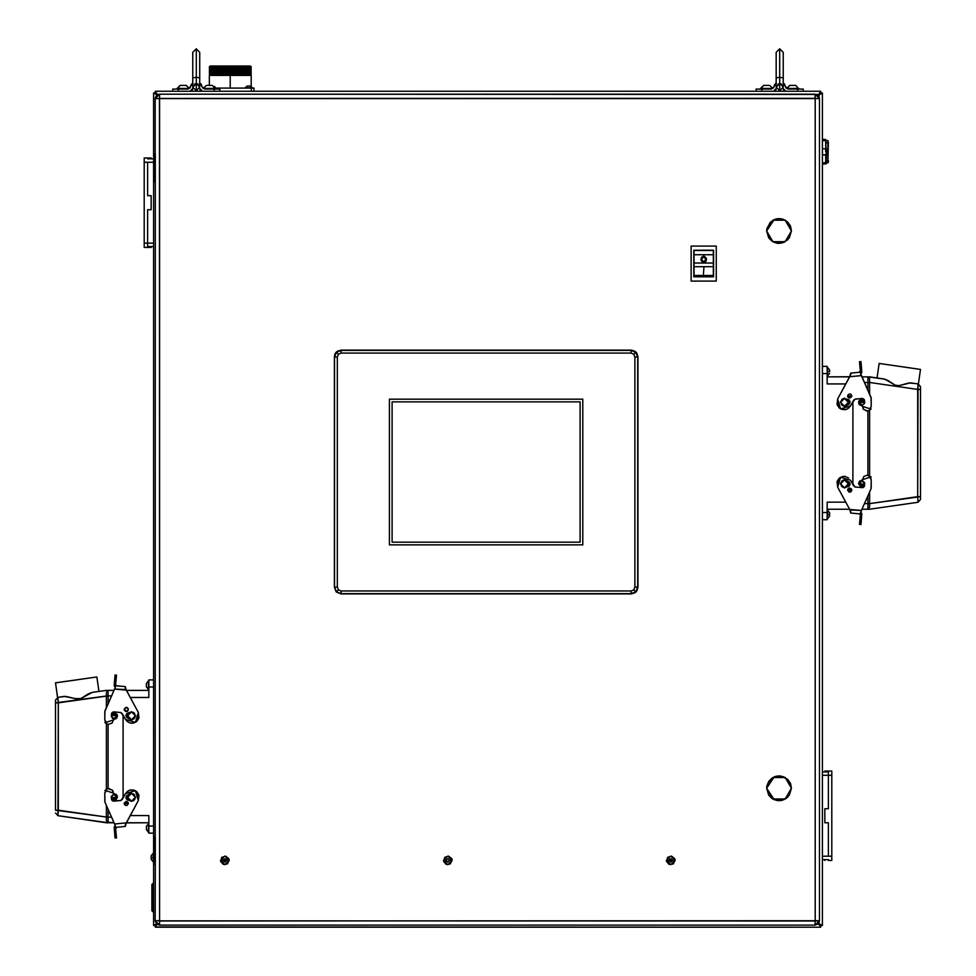 <?xml version="1.0" encoding="UTF-8"?>
<svg xmlns="http://www.w3.org/2000/svg" width="976" height="976" viewBox="0 0 976 976"><rect width="100%" height="100%" fill="white"/><g stroke="black" fill="none" stroke-linecap="round" stroke-linejoin="round"><path stroke-width="1.46" d="M154.586 153.952L155.233 153.952L155.233 98.515L159.625 94.123L159.625 98.356L159.625 94.123L155.245 98.308L159.478 98.515L155.233 98.515L155.233 153.952L154.574 153.952L154.574 181.817L155.33 181.817L155.233 836.639L154.574 836.639L154.574 864.504L155.33 864.504L155.233 920.783L159.478 920.783L155.233 920.783L156.624 923.979L155.16 925.468L153.622 925.468L156.575 923.93L153.622 925.468L155.16 925.468L156.636 923.991L159.625 925.163L159.625 920.929L159.625 925.163L155.306 921.551M815.216 98.515L819.45 98.515L815.216 98.515L815.216 920.783L819.45 920.783L815.07 920.929L815.07 925.163L815.07 920.929L159.515 920.88L159.515 98.405L815.07 98.356L815.07 94.123L815.216 98.515L815.216 920.783L159.625 920.929L159.478 98.515L815.216 98.515M194.346 84.314L196.274 83.729L192.797 87.218L196.274 90.695L199.763 87.218L199.763 77.982L196.274 77.25L196.274 90.695L196.274 48.8L196.274 77.25L199.763 77.982L199.763 52.289L196.274 48.8L192.797 52.289L192.797 77.982L196.274 77.25L192.797 77.982L192.797 87.218L196.274 90.695L199.763 87.218L196.957 83.802M178.34 89.023L172.764 89.023L172.764 91.256L172.764 89.023L178.34 89.023L178.34 91.256L178.34 89.023L187.831 89.023L178.34 89.023M202.239 87.523L203.264 88.609L206.302 85.351L212.402 85.351L215.44 89.023L212.402 85.351L206.302 85.351L203.264 88.413L215.44 88.413L203.276 88.621L214.208 89.023L214.208 91.256L214.208 89.023L219.783 89.023L219.783 91.256L219.783 89.023L204.716 89.023L201.947 86.559L199.763 82.679L201.947 86.559M186.257 85.351L180.17 85.351L177.12 88.413L189.307 88.413L177.12 89.023L180.17 85.351L186.209 85.351L189.307 88.413L186.257 85.351M147.632 162.309L147.632 195.749L151.109 195.749L151.109 209.681L147.632 209.681L147.632 247.428L147.632 243.109L144.143 243.109L144.143 247.428L144.143 157.99L144.143 162.309L147.632 162.309L147.632 195.749L151.109 195.749L151.109 209.681L147.632 209.681L147.632 243.109L144.143 243.109L144.143 162.309L153.622 162.309L147.632 162.309M828.368 856.135L828.368 822.707L824.891 822.707L824.891 808.775L828.368 808.775L828.368 771.028L828.368 775.347L831.857 775.347L831.857 771.028L831.857 860.454L831.857 856.135L828.368 856.135L828.368 822.707L824.891 822.707L824.891 808.775L828.368 808.775L828.368 775.347L831.857 775.347L831.857 856.135L822.378 856.135L828.368 856.135M777.774 84.314L779.714 83.729L776.225 87.218L779.714 90.695L783.191 87.218L783.191 77.982L779.714 77.25L779.714 90.695L779.714 48.8L779.714 77.25L783.191 77.982L783.191 52.289L779.714 48.8L776.225 52.289L776.225 77.982L779.714 77.25L776.225 77.982L776.225 87.218L779.714 90.695L783.191 87.218L780.385 83.802M761.768 89.023L756.205 89.023L756.205 91.256L756.205 89.023L761.768 89.023L761.768 91.256L761.768 89.023L771.272 89.023L761.768 89.023M785.68 87.523L786.693 88.609L789.791 85.351L795.83 85.351L798.88 89.023L795.83 85.351L789.743 85.351L786.693 88.413L798.88 88.413L786.705 88.621L797.648 89.023L797.648 91.256L797.648 89.023L803.224 89.023L803.224 91.256L803.224 89.023L788.157 89.023L785.387 86.559L783.191 82.679L785.387 86.559M769.698 85.351L763.598 85.351L760.56 88.413L772.736 88.413L760.56 89.023L763.598 85.351L769.698 85.351L772.736 88.413L769.698 85.351M825.672 148.633L825.672 151.805L826.221 149.035L822.378 148.633L826.221 149.035L826.221 151.805L825.672 139.47L825.672 148.633M825.672 154.989L825.672 164.151L825.672 162.943L822.378 162.943L826.221 162.541L826.221 163.602L826.221 151.805L826.221 162.541L826.221 154.586L822.378 154.989L825.672 154.989M826.221 160.637L827.868 160.637L827.868 142.764L826.221 142.764L827.868 142.764L827.868 140.568L828.417 142.764L827.868 162.833L828.417 160.637L826.221 160.637L826.489 151.805L827.868 151.805L827.868 150.633L826.489 148.84L826.489 151.805L826.221 148.84M828.417 162.284L828.417 160.637L828.417 162.284M848.705 402.295L844.533 406.48L840.348 402.295L844.533 406.48L848.705 402.295L844.533 398.11L840.348 402.295L844.533 398.11L848.705 402.295M848.705 483.803L844.533 487.976L840.348 483.803L844.533 487.976L848.705 483.803L844.533 479.619L840.348 483.803L844.533 479.619L848.705 483.803M827.111 383.971L827.111 373.527L822.378 373.527L827.111 373.527L827.111 366.415L822.378 366.415L827.111 366.415L827.111 383.971L845.728 383.971L827.111 383.971L827.111 382.592M827.111 519.671L827.111 512.571L827.111 519.671L822.378 519.671L827.111 519.671M859.905 520.245L859.539 524.417L860.966 524.124L861.296 520.367L859.905 520.245L859.539 524.417L860.93 524.539L861.296 520.367L859.905 520.245L860.344 515.255L859.905 520.245M860.466 513.864L860.588 512.473L860.551 513.974L850.743 513.01L860.551 513.974M862.198 480.119L859.49 481.131L858.465 483.596L862.198 480.119L858.465 483.596L861.942 480.802L864.736 483.596L861.942 486.377L859.161 483.596L862.223 480.814L863.76 476.581L867.066 475.178L871.007 476.8L862.211 479.814L871.007 476.8L870.153 478.13L871.239 479.338L871.031 488.622L861.466 510.46L849.681 509.423L850.743 513.01L850.743 511.387M861.723 370.734L860.466 372.234L861.723 370.721L861.296 365.719L860.93 361.559L859.539 361.681L860.344 370.843L859.905 365.841L861.296 365.719L860.93 361.559L859.539 361.681L859.758 364.255L859.905 365.841L861.296 365.719L861.723 370.721L860.344 370.843L859.075 372.356L860.344 370.843L861.723 370.721L861.515 373.137L860.588 373.613L860.466 372.234L860.771 373.588M850.56 375.028L850.743 373.076L860.466 372.234L850.743 373.076L849.681 376.675L861.466 375.638L871.141 397.793L871.239 406.748L870.153 407.968L871.08 409.176L862.211 406.284L862.223 405.272L862.211 406.284L862.223 405.272L859.161 402.502L861.942 399.721L864.736 402.502L859.161 402.502L859.624 404.052L861.942 405.296L864.516 403.576L864.26 400.953L862.491 399.77L860.405 400.184L858.465 402.502L864.614 401.709L864.272 399.538L862.638 398.428L854.927 399.123L850.486 405.943L840.58 408.895L837.615 398.989L849.681 376.675L837.615 398.989L849.645 376.736L827.111 376.87L849.571 376.87M917.952 369.038L879.132 363.462L877.046 377.932L879.132 363.462L920.502 369.404L918.416 383.91L910.413 382.86L899.091 385.679L895.077 385.105L899.091 385.679L908.924 382.982L918.074 383.836L917.672 389.412L920.466 389.412L917.672 389.412L917.672 496.686L920.466 496.686L869.604 503.592L869.604 507.191L869.604 491.88L869.604 503.653L867.884 503.653L867.884 509.228L867.884 503.653L864.443 503.653L867.884 503.653L867.884 495.82L867.884 503.653L869.604 503.653L869.604 507.191L868.457 508.655L869.604 507.191M862.003 376.87L869.604 376.87L883.67 378.895L887.806 380.433L895.077 385.105L885.012 379.213L867.884 376.87L869.604 378.895L869.604 382.446L867.884 382.446L867.884 390.278L867.884 382.446L864.443 382.446L869.604 382.446L869.604 378.895L867.884 376.87L867.884 382.446L867.884 376.87L862.003 376.87L861.491 375.699L871.031 397.464L860.698 373.869M135.652 715.774L131.467 719.959L127.295 715.774L131.467 719.959L135.652 715.774L131.467 711.589L127.295 715.774L131.467 711.589L135.652 715.774M135.652 797.282L131.467 801.455L127.295 797.282L131.467 801.455L135.652 797.282L131.467 793.098L127.295 797.282L131.467 793.098L135.652 797.282M148.889 679.894L148.889 687.006L153.622 687.006L148.889 687.006L148.889 679.894L153.622 679.894L148.889 679.894M148.889 815.607L148.889 826.05L153.622 826.05L148.889 826.05L148.889 833.15L148.889 815.607L130.272 815.607L148.889 815.607L148.889 816.985M114.155 827.465L114.277 828.856L115.534 827.343L114.277 828.856L115.07 838.018L116.461 837.896L115.656 828.734L116.095 833.724L114.704 833.846L115.07 838.018L116.461 837.896L116.242 835.322L116.095 833.724L114.704 833.846L114.277 828.856L115.656 828.734L116.925 827.221L115.656 828.734L114.277 828.856L114.485 826.44L115.412 825.952L115.534 827.343L115.229 825.989M125.172 825.037L125.257 826.489L115.534 827.343L125.257 826.489L126.319 822.902L114.534 823.939L104.969 802.113L104.761 792.817L105.847 791.609L104.993 790.279L113.789 793.293L113.777 794.293L113.789 793.293L113.777 794.293L116.839 797.075L114.058 799.856L111.264 797.075L114.058 794.281L117.535 797.075L113.802 793.598L117.535 797.075L116.51 794.61L113.802 793.598M116.095 679.32L116.461 675.16L115.07 675.038L114.863 677.393L114.704 679.211L116.095 679.32L116.461 675.16L115.07 675.038L114.704 679.211L116.095 679.32L115.656 684.322L116.095 679.32M115.534 685.713L115.412 687.104L115.449 685.591L125.257 686.555L115.534 685.713M115.388 687.165L114.534 689.117L126.002 689.568L138.385 712.468L126.319 690.154L138.385 712.468L135.42 722.374L125.514 719.422L121.073 712.602L113.362 711.907L111.728 713.017L111.386 715.188L117.535 715.981L115.119 713.407L112.081 714.017L111.264 715.981L112.508 718.299L114.595 718.714L116.632 717.055L116.839 715.981L114.058 718.775L111.264 715.981L114.058 713.2L116.839 715.981L113.777 718.751L112.24 722.996L108.202 724.375L104.993 722.777L113.789 719.763L104.993 722.777L105.847 721.447L104.761 720.227L104.798 711.602L114.534 689.117L126.319 690.154L125.257 686.555L125.257 688.19M76.909 699.17L80.923 698.584L88.182 693.912L92.33 692.374L80.923 698.584L75.201 698.584L76.909 699.17M94.318 677.307L76.189 679.918L96.868 676.941L98.954 691.423L96.868 676.941L55.498 682.883L58.328 702.891L55.534 702.891L106.396 695.973L106.396 692.387L106.396 707.698L106.396 695.925L108.116 695.925L108.116 690.349L108.116 695.925L111.557 695.925L108.116 695.925L108.116 703.757L108.116 695.925L58.328 702.891L57.926 697.315L55.534 700.073L57.926 697.315L64.209 696.413L75.201 698.584L65.587 696.339L57.926 697.315M106.396 818.132L106.396 817.071L55.534 810.165L58.328 810.165L58.328 702.891L57.926 815.741L106.396 822.707L108.116 822.707L108.116 817.132L108.116 822.707L113.997 822.707L114.509 823.878L104.969 802.113L115.302 825.696M106.396 820.67L107.543 822.134L106.396 820.67L106.396 817.132L108.116 817.132L108.116 809.299L108.116 817.132L111.557 817.132L106.396 817.132L106.396 805.359L106.396 818.998M148.474 689.434L148.474 681.004L146.461 683.505L146.461 686.836L148.474 689.471L148.474 681.004L146.461 683.42L146.461 686.75M148.474 680.772L146.461 683.407L148.474 681.004M230.251 66.588L250.198 67.137L210.304 67.137L251.149 67.686L209.352 67.686L250.198 68.235L210.304 68.235L251.149 68.784L209.352 68.784L250.198 69.32L210.304 69.32L251.149 69.869L209.352 69.869L250.198 70.418L210.304 70.418L251.149 70.967L209.352 70.967L250.198 71.516L210.304 71.516L251.149 72.065L209.352 72.065L250.198 72.614L210.304 72.614L251.149 73.163L209.352 73.163L250.198 73.712L210.304 73.712L251.149 74.261L209.352 74.261L250.198 74.81L210.304 74.81L251.149 75.359L209.352 75.359L230.251 75.359L230.251 88.047L230.251 66.039L210.304 66.039L230.251 66.588M250.198 66.039L230.251 66.039L251.149 66.588L250.198 67.137L251.149 67.686L250.198 68.235L251.149 68.784L250.198 69.32L251.149 69.869L250.198 70.418L251.149 70.967L250.198 71.516L251.149 72.065L250.198 72.614L251.149 73.163L250.198 73.712L251.149 74.261L250.198 74.81L251.149 75.359L251.149 86.291M694.058 250.442L694.058 254.785L713.285 254.785L713.285 250.442L694.058 250.442L713.285 250.442L713.285 275.476L694.058 275.476L694.058 276.635L694.058 254.785L713.285 254.785L713.285 263.081L694.058 263.081L713.285 263.081L713.285 266.655L694.058 266.655L713.285 266.655L713.285 275.476L694.058 275.476L694.058 250.442M713.285 276.635L713.285 275.476L713.285 276.635L694.058 276.635L713.285 276.635M337.318 356.948L334.573 356.948L337.318 356.948L337.318 587.125L334.573 587.125L337.318 587.125L337.318 356.948L338.44 354.239L336.5 352.299L338.44 354.239L341.149 353.117L341.149 350.372L341.149 353.117L631.118 353.117L631.118 350.372L631.118 353.117L341.149 353.117L338.44 354.239L337.318 356.948M634.949 356.948L637.694 356.948L634.949 356.948L634.949 587.125L637.694 587.125L634.949 587.125L634.949 356.948L633.827 354.239L635.766 352.299L633.827 354.239L634.949 356.948M631.118 590.968L631.118 593.713L631.118 590.968L341.149 590.968L341.149 593.713L341.149 590.968L631.118 590.968L633.827 589.846L635.766 591.785L633.827 589.846L631.118 590.968M336.5 591.785L338.44 589.846L336.5 591.785L334.573 587.125L334.353 356.74L335.427 353.141L337.33 351.226L340.941 350.164L631.326 350.164L634.937 351.226L636.84 353.141L637.914 356.74L637.914 587.345L636.84 590.944L634.937 592.847L631.326 593.92L340.941 593.92L336.281 591.993L334.353 587.345L334.353 356.74L334.353 587.345L336.281 591.993L340.941 593.92L631.326 593.92L635.986 591.993L637.914 587.345L637.914 356.74L635.986 352.08L631.326 350.164L340.941 350.164L336.281 352.08L334.817 354.312L334.573 356.948L336.5 352.299L340.941 350.164L631.326 350.164L635.766 352.299L637.914 356.74L637.914 587.345L635.766 591.785L631.326 593.92L340.941 593.92L336.5 591.785L341.149 593.713L631.118 593.713L635.766 591.785L637.694 587.125L637.694 356.948L635.766 352.299L631.118 350.372L341.149 350.372L336.5 352.299L334.573 356.948L334.573 587.125L336.5 591.785M146.461 826.221L148.889 823.585L146.461 826.221L146.461 829.637L148.474 832.284L148.474 823.817L146.461 826.282L146.461 829.637L148.889 832.284M148.474 832.247L148.474 823.585M827.526 510.106L829.539 512.766L829.539 516.17L829.539 512.742L827.526 510.106L827.526 514.45L829.539 514.45L827.526 514.45L827.111 510.106M827.526 518.793L829.539 516.17L827.526 518.793L827.526 514.45L827.111 518.793M829.539 371.649L829.539 369.928L827.526 367.293L827.526 371.649L829.539 371.649L827.526 371.649L827.526 367.293L829.539 369.928L829.539 371.649M827.526 375.992L827.526 371.649L827.526 375.992L829.539 373.357L827.111 375.992M153.22 861.881L151.195 859.222L151.195 855.83L151.195 857.538L153.22 857.538L153.22 853.195L153.22 861.881L153.22 857.538L151.195 857.538L151.195 859.246L153.622 861.881M226.615 860.405L229.25 860.405L226.615 860.405L224.895 862.125L223.187 860.405L220.552 860.405L226.615 860.405L224.895 862.125L223.321 861.064L223.687 859.197L225.554 858.819L226.615 860.405M672.452 860.405L675.087 860.405L672.452 860.405L670.744 862.125L669.024 860.405L666.388 860.405L672.452 860.405L670.744 862.125L669.158 861.064L669.524 859.197L671.39 858.819L672.452 860.405M449.533 860.405L452.169 860.405L449.533 860.405L447.813 862.125L446.105 860.405L443.47 860.405L446.105 860.405L447.813 858.697L449.533 860.405L447.813 862.125L446.239 861.064L446.605 859.197L448.472 858.819L449.533 860.405M827.868 152.976L827.868 151.805L826.489 151.805L826.489 154.781L827.868 152.976L827.868 150.633M215.428 87.706L214.415 86.413L215.245 87.706M250.161 86.01L247.282 86.01L245.074 87.706L252.369 87.706L245.074 88.047L247.282 86.01L250.137 86.01L252.369 87.706L250.161 86.01M783.813 242.438L789.364 237.888L791.451 230.995L785.253 241.731L772.846 241.731L766.648 230.995L772.846 220.259L785.253 220.259L791.451 230.995L790.499 226.249L787.815 222.223L783.789 219.539L779.043 218.6L774.31 219.539L770.284 222.223L766.892 228.579L766.648 230.995L768.734 237.876L774.273 242.438M783.826 799.734L789.364 795.184L791.451 788.291L785.253 799.027L772.846 799.027L766.648 788.291L772.846 777.555L785.253 777.555L791.451 788.291L790.499 783.545L787.815 779.531L783.789 776.835L779.043 775.896L772.162 777.982L768.734 781.41L766.892 785.875L766.648 788.291L774.273 799.734M848.437 402.295L844.533 406.199L840.629 402.295L844.533 398.391L848.437 402.295L846.704 399.05L843.044 398.696L840.702 401.539L841.776 405.052L843.776 406.126L846.021 405.894L847.778 404.467L848.437 402.295M848.437 483.803L844.533 487.695L840.629 483.803L844.533 479.899L848.437 483.803L846.704 480.558L843.044 480.192L840.702 483.035L841.776 486.56L843.776 487.622L846.021 487.402L847.778 485.963L848.437 483.803M860.588 512.473L861.003 511.522L861.259 512.717L860.588 512.473L861.466 510.46L849.998 510.009L837.615 487.109L849.681 509.423L837.615 487.109L840.58 477.203L850.486 480.155L854.927 486.975L863.04 487.585L864.272 486.56L864.614 484.389L864.492 485.767L862.235 487.671L855.427 487.073L853.78 486.011L850.486 480.155M851.682 396.646L849.864 398.11L847.607 396.207L848.681 397.854L851.682 396.659L851.316 394.719L849.913 393.95L848.083 394.682L847.827 396.988L849.864 398.11L851.682 396.659M135.371 715.774L131.467 719.678L127.563 715.774L131.467 711.87L135.371 715.774L133.639 712.529L129.979 712.175L127.636 715.018L128.71 718.531L130.711 719.605L132.956 719.385L134.712 717.946L135.371 715.774M135.371 797.282L131.467 801.186L127.563 797.282L131.467 793.378L135.371 797.282L133.639 794.037L129.979 793.671L127.636 796.514L128.71 800.039L130.711 801.101L132.956 800.881L134.712 799.442L135.371 797.282M111.581 799.649L111.386 797.868L111.728 800.039L112.96 801.064L121.073 800.454L125.514 793.634L135.42 790.682L138.385 800.588L126.319 822.902L138.385 800.588L126.355 822.841L148.889 822.707L126.429 822.707M124.233 709.735L127.319 711.333L128.393 709.686L126.136 711.589L124.233 709.32L126.502 707.417L128.307 708.881L127.283 707.649L125.684 707.515L124.318 710.125M229.25 860.405L224.895 856.062L220.552 860.405L224.895 856.062L229.25 860.405L224.895 864.76L220.552 860.405L224.895 864.76L229.25 860.405L228.921 858.746L225.749 856.147L221.82 857.331L220.637 861.259L223.236 864.419L227.31 864.028L229.25 860.405M675.087 860.405L670.744 856.062L666.388 860.405L670.744 856.062L675.087 860.405L670.744 864.76L666.388 860.405L670.744 864.76L675.087 860.405L674.758 858.746L671.586 856.147L667.669 857.331L666.474 861.259L669.072 864.419L673.147 864.028L675.087 860.405M452.169 860.405L447.813 856.062L443.47 860.405L447.813 856.062L452.169 860.405L447.813 864.76L443.47 860.405L447.813 864.76L452.169 860.405L451.839 858.746L448.667 856.147L444.751 857.331L443.555 861.259L446.154 864.419L450.229 864.028L452.169 860.405M819.169 923.796L819.169 922.32L819.169 923.796L822.378 925.468L822.378 92.988L818.291 95.538L819.169 94.66L819.169 96.978L819.169 94.66L820.84 92.988L822.378 92.988L819.169 94.66L820.645 92.781L818.974 94.452L816.741 94.452L818.974 94.452L818.095 95.343L820.645 91.256L155.355 91.256L157.026 94.452L157.941 94.452L155.355 92.781L155.355 91.256L157.026 94.452L155.16 92.988L157.099 94.928L153.622 92.988L153.622 925.468L153.622 92.988L155.16 92.988L153.622 92.988L156.831 94.66L155.33 93.159L157.026 94.452L155.355 92.781L155.355 91.256L820.645 91.256L820.645 92.781L819.169 94.452L820.682 93.135L819.169 94.66L820.645 91.256L820.645 92.781L818.974 94.452L822.378 92.988L822.378 925.468L820.84 925.468L819.169 923.796L822.378 925.468L820.84 925.468L819.169 923.796L820.67 925.297L819.169 923.991L820.645 925.663L820.645 927.2L818.974 923.991L818.047 923.991L820.645 925.663L819.169 923.796M155.489 926.932L820.645 927.2L818.974 923.991L820.645 925.663L820.645 927.2L155.355 927.2L155.355 925.663L156.746 924.089L155.355 925.663L155.355 927.2L156.904 924.223L155.489 926.932M155.16 925.468L156.733 924.077L155.16 925.468M154.586 181.817L155.33 181.817L155.233 836.639L154.586 836.639M154.586 864.504L155.33 864.504L155.233 920.783L159.625 925.163L815.07 925.163L818.169 923.882L819.45 920.783L815.07 925.163L819.45 920.783L819.45 98.515L819.12 96.831L816.753 94.465M774.273 219.551L766.648 230.995L768.734 237.888L772.162 241.304L776.603 243.146M774.31 242.451L781.471 243.158L787.815 239.767M779.068 243.39L783.789 242.451M774.273 776.847L766.648 788.291L768.734 795.184L772.162 798.6L776.603 800.454M774.31 799.747L781.471 800.454L787.815 797.063M779.068 800.698L781.434 800.466M776.628 800.454L779.043 800.698M781.471 800.454L783.789 799.747M776.628 243.158L779.043 243.39M816.741 94.452L159.625 94.123L156.624 95.306L155.306 97.734M815.07 94.123L819.45 98.515L815.07 94.123L159.625 94.123M155.318 837.152L155.33 864.504L155.318 837.152M155.318 154.464L155.33 181.817L155.318 154.464M791.451 788.291L787.827 779.531L781.495 776.14M781.447 776.127L779.068 775.896M779.031 775.896L776.652 776.127M776.603 776.14L774.334 776.823M819.45 920.783L819.45 98.515M159.625 925.163L815.07 925.163M791.451 230.995L787.827 222.235L783.826 219.551M783.765 219.527L781.495 218.844M781.434 218.831L779.068 218.6M779.019 218.6L776.664 218.831M776.603 218.844L774.334 219.527M785.302 220.283L786.412 221.015M786.412 798.27L785.302 799.002M192.821 88.462L190.027 91.256L192.004 90.439L192.821 88.462M199.738 88.462L200.556 90.439L202.52 91.256L199.738 88.462L199.946 89.536M190.601 86.559L192.479 82.948L190.601 86.559L187.831 89.023L190.027 87.95L191.211 84.583M197.603 83.997L198.213 84.314M194.944 83.997L195.59 83.802M200.202 90.012L200.971 90.78M201.739 85.546L200.788 83.704M190.027 91.256L191.101 91.036M192.004 90.439L192.76 89.011M151.878 888.953L151.841 906.228L151.878 888.953M151.878 910.693L151.878 884.5L151.878 910.693L153.622 912.084L153.622 883.109L151.878 884.5L153.269 883.109L153.269 912.084L151.878 910.693M151.109 157.99L144.143 157.99L151.109 157.99L151.109 158.832L151.109 157.99M144.143 247.428L151.109 247.428L144.143 247.428M151.109 246.599L151.109 247.428L151.109 246.599M147.632 246.599L153.622 246.599L147.632 246.599M153.622 243.109L147.632 243.109L153.622 243.109M153.622 158.832L147.632 158.832L153.622 158.832M828.368 860.454L831.857 860.454L828.368 860.454M831.857 771.028L824.891 771.028L831.857 771.028M824.891 860.454L824.891 859.624L824.891 860.454M824.891 771.857L824.891 771.028L824.891 771.857M822.378 859.624L828.368 859.624L822.378 859.624M828.368 771.857L822.378 771.857L828.368 771.857M822.378 775.347L828.368 775.347L822.378 775.347M776.249 88.462L773.468 91.256L775.432 90.439L776.249 88.462M783.167 88.462L783.984 90.439L785.961 91.256L783.167 88.462L783.386 89.536M774.041 86.559L775.908 82.948L774.041 86.559L771.272 89.023L773.468 87.95L774.639 84.583M781.044 83.997L781.642 84.314M778.372 83.997L779.031 83.802M783.643 90.012L784.411 90.78M785.168 85.546L784.216 83.704M773.468 91.256L774.529 91.036M775.432 90.439L776.201 89.011M825.672 139.47L822.378 139.47L825.672 139.47M822.378 140.678L825.672 140.678L822.378 140.678M822.378 164.151L826.221 163.602L822.378 164.151M827.868 140.568L826.221 140.568L827.868 140.568M826.221 162.833L827.868 162.833L826.221 162.833M827.111 503.506L827.111 512.571L822.378 512.571L827.111 512.571L827.111 502.115L845.728 502.115L827.111 502.115M852.89 401.661L852.89 484.425L852.89 401.661M827.111 509.228L849.571 509.228L827.111 509.228M841.288 404.467L841.776 405.052M846.704 405.54L847.29 405.052M847.778 400.123L847.29 399.538M842.361 399.05L841.776 399.538M841.288 485.963L841.776 486.56M846.704 487.048L847.29 486.56M847.778 481.632L847.29 481.046M842.361 480.558L841.776 481.046M847.412 486.829L849.096 486.182L850.084 484.291L847.412 486.829L850.084 484.291L849.437 482.254L847.9 481.314L850.084 484.291L847.9 481.314M847.607 490.294L851.767 490.257L851.682 489.44L848.681 488.232L847.607 489.891L848.717 491.928L850.694 491.904L851.694 490.66L851.279 488.732L849.462 487.988L847.827 489.11L849.096 492.075M860.344 515.255L861.723 515.377L861.296 520.367L861.723 515.377L860.832 514.303L861.723 515.377L860.344 515.255M861.125 512.632L861.723 515.377L861.82 513.535M839.397 477.996L837.615 487.109L837.042 481.546L839.384 477.996L844.74 476.349L848.669 477.959M871.214 487.793L871.239 479.338L871.031 488.622L861.491 510.399L862.003 509.228L869.604 509.228L918.074 502.25L917.672 496.686L869.604 503.592M870.153 478.13L871.226 479.24M871.056 477.203L870.287 478.399M841.898 476.642L845.216 476.41M851.767 489.842L851.694 490.66M849.913 492.148L850.633 491.928M850.694 491.904L851.767 490.257L847.607 489.891M859.344 513.791L860.283 514.706L859.344 513.791M861.003 511.497L871.031 488.622M853.78 486.024L855.427 487.073M861.43 510.533L861.003 511.522M862.869 408.358L863.76 409.517L862.211 405.357M866.334 410.835L867.798 410.896L863.76 409.517M869.872 410.213L867.798 410.896M847.9 404.772L850.084 401.807L847.9 404.772L849.437 403.844L850.084 401.807L847.412 399.269L850.084 401.807L849.096 399.916L847.412 399.269M871.031 397.464L871.239 406.748L871.214 398.293M848.669 408.139L850.486 405.943L847.473 408.932L844.74 409.749L839.384 408.09L837.042 404.552L837.615 398.989L839.397 408.102M864.419 399.916L864.614 401.709M847.68 396.61L847.607 395.792M851.694 395.439L850.425 394.072M841.898 409.444L846.155 409.469M850.486 405.943L853.78 400.075L855.427 399.013L862.235 398.428L864.492 400.319L862.235 398.428M849.096 394.023L847.607 396.207L851.767 395.841M861.723 370.721L861.308 373.344M861.723 372.832L861.845 372.112M860.344 370.843L859.344 372.307M871.104 409.029L870.287 407.7L871.239 406.748M855.427 399.013L853.78 400.075M861.43 375.565L849.681 376.675L850.425 375.284L849.645 376.736M861.003 374.577L860.588 373.613M850.865 374.467L850.303 375.516M864.468 400.099L858.465 402.502L864.468 400.099L861.271 399.086L858.734 401.173L859.051 404.442L862.198 405.979L858.465 402.502L862.198 405.979M917.22 383.714L920.466 386.594L920.466 499.492L920.466 386.594L918.074 383.836L917.672 496.686L918.074 502.25L920.466 499.492L918.074 502.25L869.604 509.228L862.003 509.228M869.604 382.446L869.604 394.219L869.604 382.494L917.672 389.412L869.604 382.494L869.604 378.895M918.355 383.897L920.502 369.404L901.836 366.72M867.884 410.884L867.884 475.202L867.884 410.884M864.614 484.389L859.161 483.596L859.624 485.133L861.942 486.377L864.26 485.133L864.516 482.522L862.491 480.863L860.405 481.278L858.465 483.596L860.612 486.804L862.625 487.012L864.468 485.999L858.465 483.596L864.468 485.999M869.604 475.739L869.604 410.359L869.604 475.739M868.128 377.139L868.921 377.956M905.813 367.293L907.729 367.574M914.439 368.538L915.805 368.733M905.081 367.196L909.888 367.879M908.363 367.659L906.753 367.427M123.11 797.917L123.11 715.14L123.11 797.917M148.889 697.45L130.272 697.45L148.889 697.45L148.889 687.006L148.889 696.071M148.889 833.15L153.622 833.15L148.889 833.15M148.889 690.349L126.429 690.349L148.889 690.349M128.222 717.946L128.71 718.531M133.639 719.019L134.224 718.531M134.712 713.602L134.224 713.017M129.296 712.529L128.71 713.017M128.222 799.442L128.71 800.039M133.639 800.527L134.224 800.039M134.712 795.111L134.224 794.525M129.296 794.037L128.71 794.525M113.131 791.207L112.24 790.06L113.789 794.22M109.666 788.742L108.202 788.681L112.24 790.06M106.128 789.364L108.202 788.681M128.1 794.793L125.916 797.77L128.1 794.793L126.563 795.733L125.916 797.77L128.588 800.308L125.916 797.77L126.904 799.661L128.588 800.308M128.32 802.967L127.319 801.723L124.318 802.919L124.233 803.736L128.393 803.37L127.661 801.955L126.136 801.467L124.318 802.919L124.684 804.858L126.904 805.554L128.393 803.773M104.969 802.113L104.761 792.817L104.786 801.284M127.331 791.438L125.514 793.634L128.527 790.645L131.26 789.828L136.616 791.475L138.958 795.025L138.385 800.588L136.603 791.475M124.306 804.139L125.575 805.505M134.102 790.121L129.845 790.109M125.514 793.634L122.22 799.503L120.573 800.552L113.765 801.15L111.508 799.246L113.765 801.15M126.904 805.554L128.393 803.37L124.233 803.736M114.277 826.745L114.692 826.233M115.656 828.734L116.656 827.27M114.997 824.988L115.412 825.952M104.896 790.548L105.713 791.878L104.761 792.817M120.573 800.552L122.22 799.503M114.57 824.012L126.319 822.902L125.575 824.293L126.355 822.841M128.588 712.748L126.904 713.395L125.916 715.286L128.588 712.748L125.916 715.286L126.563 717.323L128.1 718.251L125.916 715.286L128.1 718.251M115.656 684.322L114.277 684.2L114.704 679.211L114.277 684.2L115.449 685.591L114.277 684.2L115.656 684.322M114.875 686.933L114.277 684.2L114.18 686.043M136.603 721.581L138.385 712.468L138.958 718.031L136.616 721.569L131.26 723.228L128.527 722.411L125.514 719.422L127.331 721.618M104.786 711.772L104.761 720.227L104.969 710.943L114.509 689.178L113.997 690.349L106.396 690.349L92.33 692.374L106.396 690.349L113.997 690.349M124.318 710.138L125.733 711.516L127.661 711.101L128.393 709.686L126.904 707.502M105.847 721.447L104.774 720.337M104.944 722.374L105.713 721.179M134.102 722.935L130.784 723.167M126.087 707.429L124.306 708.918M111.386 715.188L111.508 713.798L113.765 711.907L120.573 712.504L122.22 713.554L125.514 719.422M116.656 685.786L115.717 684.859L116.656 685.786M114.57 689.044L104.969 710.955M122.22 713.554L120.573 712.504M113.802 719.458L117.535 715.981L113.802 719.458L116.51 718.446L117.535 715.981L111.532 713.578L117.535 715.981L117.266 714.652L114.729 712.565L111.532 713.578M107.079 691.435L107.872 690.618M108.116 788.693L108.116 724.363L108.116 788.693M112.728 800.296L115.985 799.966L117.535 797.075L111.532 799.478L112.716 800.283M55.534 810.165L55.534 700.073L55.534 810.165M106.396 817.071L58.328 810.165L57.926 815.741L55.534 812.984L57.926 815.741L108.226 822.707M106.396 692.387L106.396 695.925M106.396 723.838L106.396 789.218L106.396 723.838M107.531 822.121L113.997 822.707M57.584 697.389L55.498 682.883L56.388 682.761L55.595 682.871M60.195 682.212L61.561 682.017L60.195 682.212M62.549 681.87L61.561 682.017M64.697 681.565L63.062 681.797M78.214 679.625L66.112 681.358M57.95 682.541L56.388 682.761M77.97 679.662L76.189 679.918M62.171 681.931L61.11 682.078M111.386 797.868L116.839 797.075L116.022 795.098L113.509 794.342L111.325 796.526L112.508 799.393L115.119 799.649L117.535 797.075L111.532 799.478M253.943 88.047L215.354 88.047L251.332 88.047L251.332 91.256L251.332 88.047L253.943 88.047L253.943 91.256L253.943 88.047M716.213 246.062L691.13 246.062L691.13 281.027L716.213 281.027L716.213 246.062L691.13 246.062L691.13 281.027L716.213 281.027L716.213 246.062M693.777 276.842L693.777 250.234L713.566 250.234L713.566 276.842L693.777 276.842L693.777 250.234L713.566 250.234L693.777 250.234L693.777 276.842L713.566 276.842L693.777 276.842M713.566 250.234L713.566 276.842L713.566 250.234M703.672 262.117L701.451 259.372L703.672 256.615L701.451 259.372L703.672 262.117L705.904 259.372L703.672 262.117L702.854 261.922L701.5 259.921L702.134 257.383L703.672 256.615L705.904 259.372L704.086 256.664L705.709 258.286L705.489 260.946L703.257 262.068L701.634 260.458L701.854 257.798L704.086 256.664L705.709 258.286L705.489 260.946L703.672 262.117M703.672 262.642L706.465 259.372L703.672 256.102L706.465 259.372L703.672 262.642L705.99 261.19L706.246 258.115L704.221 256.163L701.707 257.054L701.097 260.629L703.135 262.581L700.89 259.372L704.221 262.581L706.246 260.629L706.246 258.115L703.672 256.102L700.89 259.372L703.672 256.102L701.354 257.554L701.097 260.629L703.672 262.642M703.952 267.119L703.391 274.085L703.952 267.119M580.098 542.144L580.098 401.929L392.169 401.929L392.169 542.144L580.098 542.144L392.169 542.144L392.169 401.929L580.098 401.929L580.098 542.144M389.424 544.889L582.843 544.889L389.424 544.889L389.424 399.196L582.843 399.196L582.843 544.889L582.843 399.196L389.424 399.196L389.424 544.889L389.424 399.196L582.843 399.196L582.843 544.889L389.424 544.889M338.44 589.846L337.318 587.125L338.44 589.846L341.149 590.968L338.44 589.846M633.827 589.846L634.949 587.125L633.827 589.846M633.827 354.239L631.118 353.117L633.827 354.239M146.461 826.306L148.474 823.817M223.589 859.649L223.589 861.161L224.895 861.918L226.2 861.161L226.2 859.649L224.895 858.904L223.589 859.649L223.589 861.161L224.895 861.918L226.2 861.161L226.2 859.649L224.895 858.904L226.2 859.649L226.2 861.161L224.895 861.918L223.589 861.161L223.589 859.649L224.895 858.904L223.589 859.649M669.426 859.649L669.426 861.161L670.744 861.918L672.049 861.161L672.049 859.649L670.744 858.904L669.426 859.649L669.426 861.161L670.744 861.918L672.049 861.161L672.049 859.649L670.744 858.904L672.049 859.649L672.049 861.161L670.744 861.918L669.426 861.161L669.426 859.649L670.744 858.904L669.426 859.649M446.508 859.649L446.508 861.161L447.813 861.918L449.131 861.161L449.131 859.649L447.813 858.904L446.508 859.649L446.508 861.161L447.813 861.918L449.131 861.161L449.131 859.649L447.813 858.904L449.131 859.649L449.131 861.161L447.813 861.918L446.508 861.161L446.508 859.649L447.813 858.904L446.508 859.649M776.225 79.593L776.225 82.679M148.889 689.471L146.461 686.836M209.352 85.351L209.352 75.359L210.304 74.81L209.352 74.261L210.304 73.712L209.352 73.163L210.304 72.614L209.352 72.065L210.304 71.516L209.352 70.967L210.304 70.418L209.352 69.869L210.304 69.32L209.352 68.784L210.304 68.235L209.352 66.588L210.304 66.039M151.195 855.83L153.22 853.195L151.195 855.83"/></g></svg>
